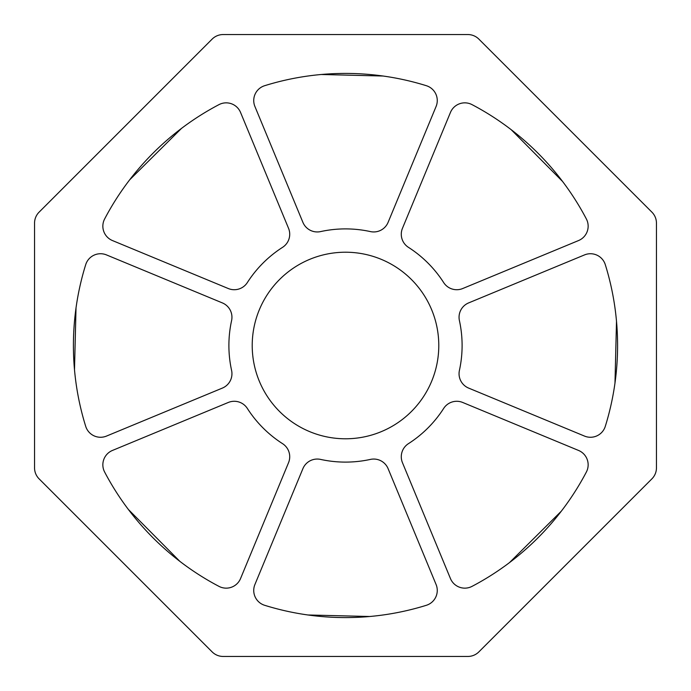 <?xml version="1.0" encoding="UTF-8"?>
<svg xmlns="http://www.w3.org/2000/svg" width="691" height="691" viewBox="0 0 691 691"><rect width="100%" height="100%" fill="white"/><g stroke="black" fill="none" stroke-linecap="round" stroke-linejoin="round"><path stroke-width="1.04" d="M223.141 656.45L467.859 656.45A15.547 15.547 0 0 0 478.854 651.898L651.898 478.854A15.547 15.547 0 0 0 656.45 467.859L656.45 223.141A15.547 15.547 0 0 0 651.898 212.146L478.854 39.102A15.547 15.547 0 0 0 467.859 34.55L223.141 34.55A15.547 15.547 0 0 0 212.146 39.102L39.102 212.146A15.547 15.547 0 0 0 34.55 223.141L34.55 467.859A15.547 15.547 0 0 0 39.102 478.854L212.146 651.898A15.547 15.547 0 0 0 223.141 656.45M459.411 370.411A15.547 15.547 0 0 0 468.653 388.1L584.5 436.081A15.547 15.547 0 0 0 605.299 426.338A272.081 272.081 0 0 0 605.299 264.662A15.547 15.547 0 0 0 584.5 254.919L468.653 302.9A15.547 15.547 0 0 0 459.411 320.589A116.606 116.606 0 0 1 459.411 370.411M345.5 438.785A93.285 93.285 0 0 0 438.785 345.5A93.285 93.285 0 0 0 345.5 252.215A93.285 93.285 0 0 0 252.215 345.5A93.285 93.285 0 0 0 345.5 438.785M443.665 282.567A15.547 15.547 0 0 0 462.702 288.536L578.548 240.554A15.547 15.547 0 0 0 586.365 218.961A272.081 272.081 0 0 0 472.039 104.635A15.547 15.547 0 0 0 450.446 112.452L402.464 228.298A15.547 15.547 0 0 0 408.433 247.335A116.606 116.606 0 0 1 443.665 282.567M370.411 231.589A15.547 15.547 0 0 0 388.1 222.347L436.081 106.5A15.547 15.547 0 0 0 426.338 85.701A272.081 272.081 0 0 0 264.662 85.701A15.547 15.547 0 0 0 254.919 106.5L302.9 222.347A15.547 15.547 0 0 0 320.589 231.589A116.606 116.606 0 0 1 370.411 231.589M282.567 247.335A15.547 15.547 0 0 0 288.536 228.298L240.554 112.452A15.547 15.547 0 0 0 218.961 104.635A272.081 272.081 0 0 0 104.635 218.961A15.547 15.547 0 0 0 112.452 240.554L228.298 288.536A15.547 15.547 0 0 0 247.335 282.567A116.606 116.606 0 0 1 282.567 247.335M231.589 320.589A15.547 15.547 0 0 0 222.347 302.9L106.5 254.919A15.547 15.547 0 0 0 85.701 264.662A272.081 272.081 0 0 0 85.701 426.338A15.547 15.547 0 0 0 106.5 436.081L222.347 388.1A15.547 15.547 0 0 0 231.589 370.411A116.606 116.606 0 0 1 231.589 320.589M247.335 408.433A15.547 15.547 0 0 0 228.298 402.464L112.452 450.446A15.547 15.547 0 0 0 104.635 472.039A272.081 272.081 0 0 0 218.961 586.365A15.547 15.547 0 0 0 240.554 578.548L288.536 462.702A15.547 15.547 0 0 0 282.567 443.665A116.606 116.606 0 0 1 247.335 408.433M320.589 459.411A15.547 15.547 0 0 0 302.9 468.653L254.919 584.5A15.547 15.547 0 0 0 264.662 605.299A272.081 272.081 0 0 0 426.338 605.299A15.547 15.547 0 0 0 436.081 584.5L388.1 468.653A15.547 15.547 0 0 0 370.411 459.411A116.606 116.606 0 0 1 320.589 459.411M408.433 443.665A15.547 15.547 0 0 0 402.464 462.702L450.446 578.548A15.547 15.547 0 0 0 472.039 586.365A272.081 272.081 0 0 0 586.365 472.039A15.547 15.547 0 0 0 578.548 450.446L462.702 402.464A15.547 15.547 0 0 0 443.665 408.433A116.606 116.606 0 0 1 408.433 443.665M509.517 562.586L561.325 511.176M128.414 509.517L179.824 561.325M76.019 307.979L74.498 369.763M181.483 128.414L129.675 179.824M383.021 76.019L321.237 74.498M562.586 181.483L511.176 129.675M614.981 383.021L616.502 321.237M307.979 614.981L369.763 616.502"/></g></svg>
